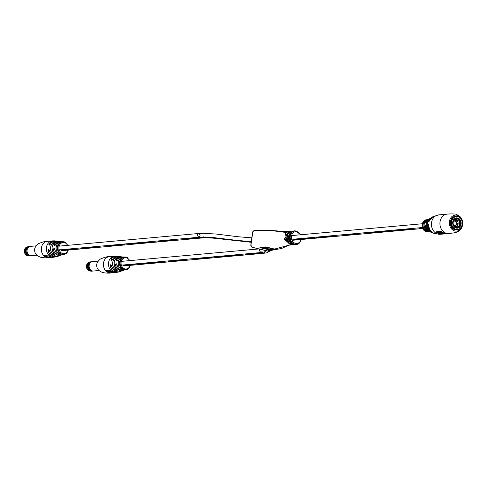 <?xml version="1.0" encoding="UTF-8"?>
<svg xmlns="http://www.w3.org/2000/svg" width="487" height="487" viewBox="0 0 487 487"><rect width="100%" height="100%" fill="white"/><g stroke="black" fill="none" stroke-linecap="round" stroke-linejoin="round"><path stroke-width="0.73" d="M307.93 238.313L309.488 238.697L307.93 238.313L292.79 239.683L307.93 238.313M419.508 228.22L422.539 227.946L419.508 228.22L421.066 228.604M316.666 237.528L333.644 235.988L335.202 236.365L333.644 235.988L316.666 237.522L318.224 237.912M342.373 235.203L359.351 233.663L360.91 234.04L359.351 233.663L342.373 235.197L343.932 235.586M368.087 232.877L385.065 231.337L386.623 231.715L385.065 231.337L368.087 232.871L369.645 233.261M412.331 229.395L410.772 229.012L393.794 230.552L410.772 229.006L412.331 229.389M334.898 236.451L309.184 238.776M386.319 231.8L360.605 234.125M422.771 228.506L412.026 229.474M393.794 230.552L395.353 230.935M426.947 231.088L426.557 230.735C427.221 231.392 426.825 231.368 425.358 230.668A6.027 4.949 -95.2 0 1 423.051 224.44A6.027 4.949 -95.2 0 1 426.88 219.728L426.496 219.771A5.978 4.913 84.8 0 0 422.272 224.525A5.978 4.913 84.8 0 0 426.314 231.569A5.978 4.913 84.8 0 0 427.574 231.678L429.948 231.849A6.441 5.29 -95.2 0 1 429.589 231.794A6.441 5.29 -95.2 0 1 425.023 226.425C425.188 224.927 425.48 224.86 425.894 226.23L425.894 226.23A6.842 5.619 84.8 0 0 430.301 231.964L432.919 232.999A8.395 6.891 -95.2 0 1 427.933 225.591C428.158 224.245 428.42 224.233 428.724 225.554L428.724 225.554A8.924 7.329 84.8 0 0 434.422 233.529L440.321 234.296A9.734 7.993 -95.2 0 1 438.123 234.125A9.734 7.993 -95.2 0 1 431.543 222.662A9.734 7.993 -95.2 0 1 438.568 214.913L432.9 216.721A8.924 7.329 84.8 0 0 429.321 221.007C428.609 222.236 428.371 222.255 428.603 221.061L428.651 221.926L429.339 221.031M431.232 232.244L430.825 232.025C426.241 227.38 426.125 222.766 430.478 218.176A7.883 6.471 84.8 0 0 427.336 223.545A7.883 6.471 84.8 0 0 430.825 232.025L429.686 231.526L430.818 231.97M429.686 231.526A7.287 5.984 -95.2 0 1 426.594 223.777A7.287 5.984 -95.2 0 1 429.674 218.7L429.132 219.004A6.842 5.619 84.8 0 0 426.502 221.841L425.766 222.906L425.632 222.035A6.441 5.29 -95.2 0 1 428.463 219.296A6.441 5.29 -95.2 0 1 428.803 219.18L427.823 219.509A6.191 5.089 84.8 0 0 424.134 224.3A6.191 5.089 84.8 0 0 426.557 230.735M439.499 232.591L438.063 232.536L439.524 232.402A9.734 7.993 84.8 0 0 442.093 233.602A9.734 7.993 84.8 0 0 442.5 233.687L442.488 233.87A9.734 7.993 -95.2 0 1 442.044 233.772A9.734 7.993 -95.2 0 1 439.499 232.591L438.099 232.719A9.734 7.993 84.8 0 0 440.638 233.9A9.734 7.993 84.8 0 0 442.841 234.07L446.506 233.736A9.734 7.993 -95.2 0 1 444.308 233.565A9.734 7.993 -95.2 0 1 441.764 232.384L441.794 232.196A9.734 7.993 84.8 0 0 444.363 233.395A9.734 7.993 84.8 0 0 445.629 233.583M441.764 232.384L440.364 232.512A9.734 7.993 84.8 0 0 442.908 233.693A9.734 7.993 84.8 0 0 443.353 233.79L442.488 233.87M456.106 216.24L455.327 216.307A6.83 5.607 84.8 0 0 450.323 222.681A6.83 5.607 84.8 0 0 455.016 229.797A6.83 5.607 84.8 0 0 456.556 229.913L457.336 229.846A6.83 5.607 84.8 0 0 462.34 223.472A6.83 5.607 84.8 0 0 457.646 216.356A6.83 5.607 84.8 0 0 456.106 216.24A6.83 5.607 84.8 0 0 451.102 222.608A6.83 5.607 84.8 0 0 455.789 229.724A6.83 5.607 84.8 0 0 457.336 229.846M438.568 214.913L447.06 214.14A9.734 7.993 84.8 0 0 440.035 221.889A9.734 7.993 84.8 0 0 446.616 233.358A9.734 7.993 84.8 0 0 448.813 233.529L447.37 233.657A9.734 7.993 -95.2 0 1 445.173 233.492A9.734 7.993 -95.2 0 1 441.49 231.331L436.096 231.824A9.734 7.993 84.8 0 0 439.779 233.979A9.734 7.993 84.8 0 0 441.977 234.15A9.734 7.993 84.8 0 0 442.403 234.095M427.05 219.692L427.47 219.631M426.502 221.841C425.711 223.198 425.419 223.265 425.632 222.035M427.336 219.6L427.708 219.552M426.734 219.747L427.513 219.515M446.938 233.681A9.734 7.993 -95.2 0 1 446.506 233.736M425.358 230.668L425.431 230.607C426.789 231.282 427.16 231.307 426.551 230.68M430.301 231.964C427.903 231.118 426.429 229.207 425.888 226.23L425.51 225.28L425.121 226.412A6.374 5.235 84.8 0 0 429.656 231.727M434.422 233.529C431.165 232.293 429.266 229.633 428.724 225.554L428.396 224.617L427.933 225.591M428.743 225.761L428.036 225.591A8.328 6.842 84.8 0 0 433.229 233.023M441.794 232.196L440.333 232.329L441.782 232.25M425.023 226.425L425.955 226.619M200.151 235.215L198.398 233.517L197.028 235.008L198.775 237.26L199.999 236.298M72.009 249.149L73.567 249.533L72.009 249.155L61.064 250.141L72.009 249.155M251.201 242.282L215.193 238.326C209.641 237.802 205.161 237.693 201.752 237.991L200.285 237.157L200.565 237.522L183.587 239.056L185.145 239.446M183.587 239.062L200.565 237.528L202.123 237.912L203.122 236.505M80.745 248.364L97.723 246.83L99.281 247.207L97.723 246.83L80.745 248.358L82.303 248.747M124.989 244.888L123.43 244.504L106.452 246.038L123.43 244.498L124.989 244.882M132.166 243.707L149.144 242.173L150.702 242.556L149.144 242.179L132.166 243.713L133.724 244.097M157.873 241.388L174.851 239.854L176.41 240.231L174.851 239.854L157.873 241.382L159.432 241.771M98.977 247.293L73.263 249.618M150.398 242.642L124.684 244.967M106.452 246.038L108.011 246.422M201.819 237.991L176.105 240.316M266.395 250.768L264.374 251.943L260.868 252.54L259.114 250.281L259.717 249.125L259.114 250.281L260.862 252.54L262.091 251.572M134.102 264.429L135.66 264.812L134.102 264.435L123.156 265.415L134.102 264.435M270.669 249.411L270.614 250.16L267.436 252.704L263.851 253.27L262.341 252.369L262.657 252.802L245.679 254.336L247.238 254.725M245.673 254.342L262.657 252.802L264.216 253.185L265.214 251.785M142.831 263.644L159.815 262.109L161.374 262.487L159.815 262.109L142.837 263.637L144.395 264.027M187.081 260.168L185.523 259.784L168.545 261.318L185.523 259.778L187.081 260.161M194.252 258.993L211.236 257.453L212.795 257.836L211.236 257.453L194.258 258.987L195.817 259.376M219.966 256.667L236.944 255.127L238.502 255.511L236.944 255.127L219.966 256.661L221.524 257.051M161.069 262.566L135.356 264.891M212.49 257.915L186.777 260.241M168.545 261.318L170.103 261.702M246.866 254.804L238.198 255.59M246.866 254.811L263.917 253.264M63.541 241.826L64.089 241.789A6.453 5.302 -95.2 0 1 64.174 241.814A6.453 5.302 -95.2 0 1 64.211 241.82L64.089 241.96A6.319 5.187 -95.2 0 1 64.272 242.009L64.369 242.027A6.294 5.168 -95.2 0 1 64.485 242.063L64.394 242.051A6.319 5.187 -95.2 0 1 64.631 242.136L64.722 242.149A6.294 5.168 -95.2 0 1 64.747 242.155A6.294 5.168 -95.2 0 1 64.838 242.191L64.747 242.179A6.319 5.187 -95.2 0 1 64.887 242.24L65.349 242.276A6.453 5.302 -95.2 0 1 65.453 242.331L65.307 242.459M56.608 241.54C57.363 241.26 56.997 241.181 55.506 241.302L55.463 241.235C57.058 241.132 57.448 241.211 56.638 241.467L57.082 241.351M56.638 241.467A7.287 5.984 84.8 0 0 52.109 247.146A7.287 5.984 84.8 0 0 54.812 254.61C55.469 255.498 55.049 255.645 53.546 255.066A7.609 6.252 -95.2 0 1 50.624 247.195A7.609 6.252 -95.2 0 1 55.463 241.235M58.903 253.94A6.495 5.333 -95.2 0 1 56.102 247.006A6.495 5.333 -95.2 0 1 60.583 241.856L61.782 241.899A6.343 5.211 84.8 0 0 57.448 246.921A6.343 5.211 84.8 0 0 60.145 253.678L60.132 253.672C60.82 254.366 60.406 254.458 58.903 253.94L58.964 253.879C60.364 254.372 60.753 254.287 60.132 253.624M55.555 244.803L55.548 244.784C56.772 242.556 58.495 241.54 60.723 241.741L62.184 241.722M62.908 241.826L62.494 241.85M62.366 241.716L62.744 241.832A6.319 5.187 -95.2 0 0 62.689 241.838A6.319 5.187 -95.2 0 0 58.075 246.872A6.319 5.187 -95.2 0 0 62.342 254.317A6.319 5.187 -95.2 0 0 63.827 254.427L66.39 253.307L68.314 250.068M59.974 255.572L59.377 255.748A7.609 6.252 -95.2 0 1 58.763 256.016A7.609 6.252 -95.2 0 1 58.105 256.199L59.377 255.748A7.287 5.984 84.8 0 0 59.974 255.572L61.423 255.005A7.007 5.753 -95.2 0 1 60.924 255.218A7.007 5.753 -95.2 0 1 58.136 255.365A7.007 5.753 -95.2 0 1 53.424 249.569C53.789 248.108 54.282 248.096 54.909 249.521L54.909 249.521A6.708 5.509 84.8 0 0 59.402 254.963A6.708 5.509 84.8 0 0 61.91 254.878L62.689 254.646A6.495 5.333 -95.2 0 1 62.147 254.75L63.389 254.482A6.343 5.211 84.8 0 0 63.48 254.47L61.727 254.658M48.931 244.279L49.108 245.18L50.356 244.212C49.278 245.485 48.803 245.503 48.931 244.279A8.09 6.641 -95.2 0 1 54.556 240.852L52.389 240.888A8.194 6.733 -95.2 0 0 46.472 247.414A8.194 6.733 -95.2 0 0 52.012 257.069A8.194 6.733 -95.2 0 0 53.862 257.209L56.802 256.6A8.09 6.641 -95.2 0 1 55.999 256.856A8.09 6.641 -95.2 0 1 53.412 256.838A8.09 6.641 -95.2 0 1 48.049 250.61C48.298 249.125 48.773 249.107 49.473 250.549L49.473 250.549A7.865 6.459 84.8 0 0 54.666 256.509A7.865 6.459 84.8 0 0 57.569 256.418L59.377 255.748M55.567 244.772C54.562 246.069 54.069 246.087 54.087 244.821L54.361 245.746L55.567 244.772A6.708 5.509 84.8 0 1 60.723 241.741M53.814 257.215A8.194 6.733 -95.2 0 1 53.765 257.221A8.194 6.733 -95.2 0 1 48.615 255.048L43.763 255.486A8.194 6.733 84.8 0 0 48.913 257.66A8.194 6.733 84.8 0 0 49.303 257.611M49.473 250.537L48.749 249.508L48.14 250.592A8.023 6.587 84.8 0 0 56.541 256.637M61.91 254.878C58.373 255.529 56.029 253.745 54.891 249.527L54.234 248.504L53.515 249.557A6.94 5.698 84.8 0 0 61.204 255.042M55.421 241.936L55.506 241.302A7.542 6.197 84.8 0 0 50.709 247.207A7.542 6.197 84.8 0 0 53.607 255.005L55.116 254.914M60.522 254.056L60.132 253.672C56.09 248.595 56.638 244.675 61.776 241.899L61.776 241.905M62.488 241.716L63.079 241.686L62.433 241.856M63.267 241.82L63.267 241.838A6.319 5.187 -95.2 0 1 63.304 241.838L63.401 241.85A6.294 5.168 -95.2 0 1 63.517 241.856A6.319 5.187 -95.2 0 1 63.669 241.875L63.767 241.887A6.294 5.168 -95.2 0 1 63.882 241.911L63.9 241.753A6.453 5.302 -95.2 0 0 63.779 241.735L63.426 241.759M63.986 241.899L64.394 241.869A6.453 5.302 -95.2 0 1 64.515 241.911L64.485 242.063M64.406 242.021L64.759 241.996A6.453 5.302 -95.2 0 1 64.874 242.045L64.838 242.191M64.984 242.289L65.301 242.416A6.294 5.168 -95.2 0 1 65.398 242.477M43.927 255.474A8.194 6.733 84.8 0 0 48.103 257.501M52.176 257.136A8.194 6.733 -95.2 0 1 48.877 255.882L45.559 256.345A8.194 6.733 84.8 0 0 49.692 257.586L50.952 257.471A8.194 6.733 -95.2 0 1 48.706 257.221L49.485 257.148A8.194 6.733 84.8 0 0 51.732 257.404L52.992 257.288A8.194 6.733 -95.2 0 1 48.858 256.046L45.559 256.345M50.143 257.319A8.194 6.733 -95.2 0 1 49.181 257.179M51.342 257.422A8.194 6.733 -95.2 0 1 50.952 257.471M53.375 257.239A8.194 6.733 -95.2 0 1 52.992 257.288M48.049 250.61L49.552 250.939M60.583 241.856L60.625 241.917A6.428 5.278 84.8 0 0 56.194 247.012A6.428 5.278 84.8 0 0 58.964 253.879L59.116 252.777M53.424 249.569L54.964 249.91M53.801 253.611L53.546 255.066M125.634 257.099L126.176 257.069A6.453 5.302 -95.2 0 1 126.267 257.087A6.453 5.302 -95.2 0 1 126.297 257.099L126.182 257.239A6.319 5.187 -95.2 0 1 126.364 257.288L126.486 257.148A6.453 5.302 -95.2 0 1 126.608 257.185L126.486 257.325A6.319 5.187 -95.2 0 1 126.723 257.41L126.815 257.422A6.294 5.168 -95.2 0 1 126.833 257.434A6.294 5.168 -95.2 0 1 126.93 257.471L126.839 257.459A6.319 5.187 -95.2 0 1 126.979 257.52L127.442 257.55A6.453 5.302 -95.2 0 1 127.545 257.611L127.393 257.739M118.694 256.813C119.455 256.539 119.09 256.46 117.598 256.576L117.556 256.515C119.151 256.412 119.54 256.485 118.731 256.746L119.175 256.631M118.731 256.746A7.287 5.984 84.8 0 0 114.195 262.426A7.287 5.984 84.8 0 0 116.904 269.889C117.562 270.772 117.136 270.924 115.638 270.34A7.609 6.252 -95.2 0 1 112.716 262.475A7.609 6.252 -95.2 0 1 117.556 256.515M122.213 268.94L122.225 268.952C122.913 269.646 122.499 269.737 120.995 269.22L121.056 269.159C122.456 269.652 122.846 269.567 122.225 268.897M120.995 269.22A6.495 5.333 -95.2 0 1 118.195 262.28A6.495 5.333 -95.2 0 1 122.675 257.13L123.868 257.179A6.343 5.211 84.8 0 0 119.54 262.201A6.343 5.211 84.8 0 0 122.237 268.952L122.614 269.335M117.647 260.076L117.641 260.058C118.865 257.83 120.587 256.819 122.809 257.014L124.276 257.002M125.001 257.106L124.587 257.13M124.459 256.996L124.836 257.112A6.319 5.187 -95.2 0 0 124.775 257.118A6.319 5.187 -95.2 0 0 120.167 262.152A6.319 5.187 -95.2 0 0 124.435 269.597A6.319 5.187 -95.2 0 0 125.914 269.701L128.483 268.587L130.406 265.342M122.067 270.845L121.47 271.028A7.609 6.252 -95.2 0 1 120.855 271.289A7.609 6.252 -95.2 0 1 120.198 271.478L121.47 271.028A7.287 5.984 84.8 0 0 122.067 270.845L123.509 270.279A7.007 5.753 -95.2 0 1 123.01 270.492A7.007 5.753 -95.2 0 1 120.228 270.638A7.007 5.753 -95.2 0 1 115.516 264.849C115.876 263.388 116.369 263.37 116.996 264.8L116.996 264.8A6.708 5.509 84.8 0 0 121.494 270.236A6.708 5.509 84.8 0 0 124.002 270.151L124.782 269.92A6.495 5.333 -95.2 0 1 124.24 270.029L125.482 269.761A6.343 5.211 84.8 0 0 125.573 269.749L123.814 269.938M112.448 259.534L112.442 259.492C111.365 260.764 110.896 260.782 111.024 259.553A8.09 6.641 -95.2 0 1 116.643 256.132L114.475 256.162A8.194 6.733 -95.2 0 0 108.564 262.688A8.194 6.733 -95.2 0 0 114.104 272.343A8.194 6.733 -95.2 0 0 115.955 272.489L118.895 271.874A8.09 6.641 -95.2 0 1 118.091 272.13A8.09 6.641 -95.2 0 1 115.498 272.117A8.09 6.641 -95.2 0 1 110.141 265.884C110.391 264.404 110.859 264.386 111.566 265.823L111.566 265.823A7.865 6.459 84.8 0 0 116.758 271.783A7.865 6.459 84.8 0 0 119.662 271.691L121.47 271.028L119.765 271.429M117.659 260.052C116.655 261.349 116.162 261.361 116.174 260.101L116.454 261.026L117.659 260.052A6.708 5.509 84.8 0 1 122.809 257.014M115.906 272.495A8.194 6.733 -95.2 0 1 115.857 272.495A8.194 6.733 -95.2 0 1 110.707 270.328L105.856 270.766A8.194 6.733 84.8 0 0 111.006 272.933A8.194 6.733 84.8 0 0 111.395 272.884M119.662 271.691C115.699 272.446 112.99 270.486 111.547 265.823L110.841 264.788L110.232 265.865A8.023 6.587 84.8 0 0 118.633 271.91M111.024 259.553L111.2 260.46L112.424 259.498C113.867 257.136 115.815 256.059 118.268 256.278A7.865 6.459 84.8 0 0 112.442 259.492M124.002 270.151C120.459 270.809 118.122 269.025 116.977 264.8L116.326 263.777L115.608 264.831A6.94 5.698 84.8 0 0 123.296 270.322M117.513 257.209L117.598 256.576A7.542 6.197 84.8 0 0 112.801 262.481A7.542 6.197 84.8 0 0 115.699 270.285L117.203 270.188M124.581 256.99L125.165 256.966L124.526 257.13M125.36 257.099L125.36 257.118A6.319 5.187 -95.2 0 1 125.396 257.112L125.494 257.124A6.294 5.168 -95.2 0 1 125.609 257.136A6.319 5.187 -95.2 0 1 125.762 257.154L125.859 257.166A6.294 5.168 -95.2 0 1 125.975 257.185L125.993 257.033A6.453 5.302 -95.2 0 0 125.865 257.008L125.512 257.033M126.498 257.3L126.851 257.276A6.453 5.302 -95.2 0 1 126.967 257.319L126.93 257.471M126.078 257.179L126.486 257.148M127.077 257.562L127.393 257.696A6.294 5.168 -95.2 0 1 127.491 257.751M106.02 270.754A8.194 6.733 84.8 0 0 110.196 272.781M114.268 272.41A8.194 6.733 -95.2 0 1 110.969 271.156L107.651 271.624A8.194 6.733 84.8 0 0 111.785 272.866L113.045 272.75A8.194 6.733 -95.2 0 1 110.799 272.495L111.578 272.428A8.194 6.733 84.8 0 0 113.818 272.683L115.084 272.568A8.194 6.733 -95.2 0 1 110.945 271.326L107.651 271.624M112.235 272.598A8.194 6.733 -95.2 0 1 111.273 272.452M113.428 272.702A8.194 6.733 -95.2 0 1 113.045 272.75M115.468 272.519A8.194 6.733 -95.2 0 1 115.084 272.568M110.141 265.884L111.639 266.212M123.862 257.179L123.868 257.179C118.731 259.948 118.183 263.875 122.225 268.952M122.675 257.13L122.718 257.197A6.428 5.278 84.8 0 0 118.286 262.292A6.428 5.278 84.8 0 0 121.056 269.159L121.208 268.051M115.516 264.849L117.057 265.19M115.894 268.885L115.638 270.34M457.792 216.672A6.489 5.327 84.8 0 0 451.65 221.725A6.489 5.327 84.8 0 0 456.033 229.371A6.489 5.327 84.8 0 0 462.181 224.318A6.489 5.327 84.8 0 0 457.792 216.672M456.209 228.08A5.162 4.243 84.8 0 0 461.104 224.057A5.162 4.243 84.8 0 0 457.616 217.969A5.162 4.243 84.8 0 0 452.721 221.993A5.162 4.243 84.8 0 0 456.209 228.08M456.063 227.764A4.821 3.963 84.8 0 0 457.153 227.843A4.821 3.963 84.8 0 0 460.684 223.344A4.821 3.963 84.8 0 0 457.372 218.322A4.821 3.963 84.8 0 0 456.282 218.237A4.821 3.963 84.8 0 0 452.752 222.736A4.821 3.963 84.8 0 0 456.063 227.764M456.763 227.855A4.821 3.963 84.8 0 0 459.911 223.18A4.821 3.963 84.8 0 0 456.599 218.389A4.821 3.963 84.8 0 0 455.899 218.298M453.324 222.084A2.106 1.729 -95.2 0 1 454.633 221.11A2.106 1.729 -95.2 0 1 455.022 221.128C457.171 222.401 457.293 223.77 455.394 225.225A2.106 1.729 -95.2 0 1 455.01 225.311A2.106 1.729 -95.2 0 1 453.367 224.294A2.106 1.729 -95.2 0 1 453.324 222.084M453.628 225.931L457.007 225.913L457.141 226.558A4.779 3.926 84.8 0 0 458.109 223.898A4.779 3.926 84.8 0 0 457.585 220.995A4.779 3.926 84.8 0 0 455.765 218.961A4.779 3.926 84.8 0 0 454.992 218.633M455.625 218.365A4.779 3.926 -95.2 0 1 459.235 221.323A4.779 3.926 -95.2 0 1 458.596 226.431A4.779 3.926 -95.2 0 1 456.483 227.837M457.275 226.212L457.007 225.913L457.141 226.558L456.167 227.027L454.523 226.954M455.814 227.691A4.779 3.926 84.8 0 0 457.141 226.558M454.688 218.84L455.765 218.961L455.844 219.503L453.531 220.033M456.769 223.192L457.579 223.156L458.109 223.898L457.457 224.677L456.136 224.744M453.087 220.934L456.696 220.453L457.585 220.995L457.336 221.798L456.356 221.969M455.765 218.961L455.844 219.503L455.978 219.15M455.905 219.071L453.896 219.534M453.89 226.291L457.256 226.266M456.769 223.283L457.829 223.229M457.616 221.573L456.216 221.798M28.977 246.519A4.706 3.866 84.8 0 0 28.751 246.532A4.706 3.866 84.8 0 0 25.354 250.269A4.706 3.866 84.8 0 0 29.597 255.9A4.706 3.866 84.8 0 0 29.823 255.87M29.841 246.495A4.706 3.866 84.8 0 0 29.208 246.489A4.706 3.866 84.8 0 0 25.811 250.233A4.706 3.866 84.8 0 0 30.054 255.858A4.706 3.866 84.8 0 0 30.681 255.736M35.965 245.874L30.468 246.373A4.706 3.866 84.8 0 0 29.792 246.507L28.782 246.83A4.474 3.677 84.8 0 0 26.195 250.257A4.474 3.677 84.8 0 0 29.573 255.602L30.626 255.73A4.706 3.866 84.8 0 0 31.314 255.742L36.817 255.249M29.792 246.507A4.706 3.866 84.8 0 0 27.077 250.117A4.706 3.866 84.8 0 0 30.626 255.73M91.069 261.793A4.706 3.866 84.8 0 0 90.844 261.805A4.706 3.866 84.8 0 0 87.447 265.549A4.706 3.866 84.8 0 0 91.69 271.174A4.706 3.866 84.8 0 0 91.915 271.149M91.933 261.775A4.706 3.866 84.8 0 0 91.3 261.762A4.706 3.866 84.8 0 0 87.904 265.506A4.706 3.866 84.8 0 0 92.146 271.137A4.706 3.866 84.8 0 0 92.773 271.015M98.057 261.154L92.56 261.653A4.706 3.866 84.8 0 0 91.885 261.787L90.874 262.103A4.474 3.677 84.8 0 0 88.287 265.537A4.474 3.677 84.8 0 0 91.666 270.875L92.719 271.009A4.706 3.866 84.8 0 0 93.407 271.022L98.91 270.522M91.885 261.787A4.706 3.866 84.8 0 0 89.164 265.397A4.706 3.866 84.8 0 0 92.719 271.009M293.74 230.978A6.83 5.607 84.8 0 0 289.479 236.305A6.83 5.607 84.8 0 0 292.03 243.305A0.852 0.384 128.9 0 1 291.871 243.269C289.881 241.509 289.035 239.208 289.327 236.359C289.826 233.504 291.287 231.715 293.704 230.984L293.74 230.978A0.852 0.481 -103.6 0 0 293.704 230.984A0.852 0.481 -103.6 0 0 293.661 230.996M294.288 244.517A0.852 0.481 76.4 0 1 294.215 244.547A0.852 0.481 76.4 0 1 294.172 244.553L296.419 244.401A6.83 5.607 -95.2 0 1 290.258 236.232A6.83 5.607 -95.2 0 1 295.183 230.795L294.337 230.875M292.03 243.305C293.411 244.614 292.699 244.681 289.899 243.5A6.83 5.607 -95.2 0 1 287.348 236.499A6.83 5.607 -95.2 0 1 291.61 231.167L293.57 231.015L291.792 231.1A6.83 5.607 -95.2 0 1 292.048 231.088M254.415 230.528L269.926 230.375L286.472 232.53L289.479 231.27L290.514 231.319M287.22 234.35L287.196 234.174C288.292 232.232 289.728 231.215 291.512 231.124L288.639 232.427L287.36 234.095C285.711 236.652 284.98 236.712 285.151 234.277L286.472 232.53M291.786 231.106C283.452 231.66 281.34 231.191 269.926 230.375L254.031 230.497L252.796 231.855L250.939 245.223L252.089 247.232L267.728 251.012L281.669 248.467L288.718 245.217L293.022 244.705A6.83 5.607 -95.2 0 1 286.861 236.542A6.83 5.607 -95.2 0 1 288.925 232.402A6.83 5.607 -95.2 0 1 291.786 231.1A6.83 5.607 -95.2 0 1 291.792 231.1M252.089 247.232A0.852 0.469 103.9 0 1 252.004 247.226L267.247 250.982A0.852 0.469 103.8 0 0 267.339 250.988L288.389 245.369M288.718 245.217L289.406 244.912M214.889 237.863L244.358 241.357L215.424 238.192M292.663 244.328L290.855 244.943L284.445 239.403C284.992 236.585 285.729 236.53 286.642 239.251L292.754 244.73C289.655 244.803 287.567 242.97 286.484 239.245L286.63 239.184M265.78 246.903L259.93 247.646L268.246 249.691L274.096 248.948L265.78 246.903M290.83 242.203L290.757 242.751L291.963 243.342M286.642 239.251L286.07 238.07L285.589 239.214L289.503 243.92M287.561 241.156L286.916 239.147M288.56 232.421L286.216 234.704L286.167 235.531M285.151 234.277L286.806 234.85M286.253 235.568L287.36 234.095M286.526 239.446L284.445 239.403M292.157 231.648A0.852 0.481 -103.6 0 0 291.61 231.167M292.297 243.244L292.401 243.725L291.871 243.269A0.852 0.384 128.9 0 1 291.792 243.104M291.299 232.317A5.978 4.907 84.8 0 0 288.468 237.23A5.978 4.907 84.8 0 0 290.757 242.751A0.852 0.384 128.9 0 1 289.899 243.5M294.337 244.517L293.022 244.705A6.83 5.607 -95.2 0 1 286.861 236.542M59.524 249.855L198.769 237.26L197.028 235.008L198.404 233.517L59.195 246.112M274.12 248.784L268.246 249.691M268.264 249.527L259.955 247.481M264.715 247.579L266.188 247.232L271.868 248.626L266.164 247.396L264.715 247.579L268.203 248.461L263.79 247.694L262.17 247.877L267.85 249.277L271.843 248.796M263.79 247.694L262.17 247.877M263.814 247.524L267.278 248.565M267.302 248.4L268.227 248.291M269.579 251.298L267.582 251.073M462.455 224.714A8.023 6.593 -95.2 0 1 454.852 230.966A8.023 6.593 -95.2 0 1 449.428 221.506A8.023 6.593 -95.2 0 1 457.031 215.26A8.023 6.593 -95.2 0 1 462.455 224.714M433.649 233.236A8.395 6.891 -95.2 0 1 432.919 232.999L433.649 233.236M431.817 217.433A8.328 6.842 84.8 0 0 428.7 221.086L429.217 221.214M428.603 221.061A8.395 6.891 -95.2 0 1 431.512 217.512A8.395 6.891 -95.2 0 1 432.194 217.153L430.478 218.176M428.536 219.357A6.374 5.235 84.8 0 0 425.723 222.066L426.314 222.212M441.526 234.058A9.783 8.035 -95.2 0 1 439.791 233.857A9.783 8.035 -95.2 0 1 436.212 231.812M436.297 231.8A9.734 7.993 84.8 0 0 439.828 233.809A9.734 7.993 84.8 0 0 441.094 233.997M429.674 218.7A7.287 5.984 -95.2 0 1 430.033 218.499L429.674 218.7M442.975 233.711L442.506 233.754A9.783 8.035 -95.2 0 1 439.517 232.476M446.062 233.644A9.783 8.035 -95.2 0 1 441.782 232.269M426.929 219.789A5.954 4.894 84.8 0 0 423.148 224.452A5.954 4.894 84.8 0 0 425.431 230.607L425.547 229.748M429.704 218.779A7.226 5.929 84.8 0 0 426.618 225.006A7.226 5.929 84.8 0 0 429.759 231.465L429.796 231.203M46.953 257.526A8.194 6.733 -95.2 0 1 41.413 247.871A8.194 6.733 -95.2 0 1 47.324 241.345C45.279 241.193 42.247 242.015 38.223 243.823C35.405 246.239 34.218 248.559 34.668 250.781C34.9 253.818 37.018 256.016 41.03 257.38C44.512 257.897 47.099 257.994 48.803 257.666A8.194 6.733 -95.2 0 1 46.953 257.526M54.556 240.852A8.09 6.641 -95.2 0 1 55.39 240.962L54.556 240.852M50.338 244.218C51.774 241.856 53.722 240.785 56.175 240.998A7.865 6.459 84.8 0 0 50.356 244.212M54.087 244.821A7.007 5.753 -95.2 0 1 59.688 241.582A7.007 5.753 -95.2 0 1 60.041 241.655A7.007 5.753 -95.2 0 1 60.218 241.698L56.175 240.998M67.553 245.351A5.637 4.627 84.8 0 0 62.713 242.538A5.637 4.627 84.8 0 0 59.012 246.976A5.637 4.627 84.8 0 0 62.458 253.508A5.637 4.627 84.8 0 0 67.979 250.099M68.204 250.075A6.319 5.187 -95.2 0 1 63.827 254.427L63.48 254.47M63.085 254.518A6.495 5.333 -95.2 0 1 62.689 254.646L63.085 254.518M50.094 244.577L49.01 244.316A8.023 6.587 84.8 0 1 55.122 240.968M55.329 245.144L54.167 244.858A6.94 5.698 84.8 0 1 59.998 241.698M60.577 242.264L60.625 241.917M62.172 254.683A6.428 5.278 84.8 0 0 62.835 254.537M58.13 256.132A7.542 6.197 84.8 0 0 59.134 255.803M109.045 272.805A8.194 6.733 -95.2 0 1 103.506 263.144A8.194 6.733 -95.2 0 1 109.417 256.619C107.371 256.466 104.34 257.294 100.316 259.096C97.491 261.519 96.31 263.838 96.761 266.06C96.992 269.098 99.111 271.296 103.122 272.659C106.604 273.17 109.191 273.268 110.896 272.945A8.194 6.733 -95.2 0 1 109.045 272.805M116.643 256.132A8.09 6.641 -95.2 0 1 117.483 256.235L116.643 256.132M116.174 260.101A7.007 5.753 -95.2 0 1 121.78 256.856A7.007 5.753 -95.2 0 1 122.134 256.929A7.007 5.753 -95.2 0 1 122.31 256.978L118.268 256.278M129.645 260.63A5.637 4.627 84.8 0 0 124.806 257.818A5.637 4.627 84.8 0 0 121.105 262.256A5.637 4.627 84.8 0 0 124.55 268.787A5.637 4.627 84.8 0 0 130.072 265.372M130.297 265.354A6.319 5.187 -95.2 0 1 125.914 269.701L125.573 269.749M125.177 269.798A6.495 5.333 -95.2 0 1 124.782 269.92L125.177 269.798M112.187 259.857L111.103 259.589A8.023 6.587 84.8 0 1 117.215 256.247M117.422 260.417L116.259 260.131A6.94 5.698 84.8 0 1 122.091 256.978M122.669 257.538L122.718 257.197M124.264 269.956A6.428 5.278 84.8 0 0 124.928 269.816M120.216 271.411A7.542 6.197 84.8 0 0 121.226 271.082M27.71 246.806A4.523 3.713 84.8 0 0 24.502 250.403A4.523 3.713 84.8 0 0 28.526 255.815M89.803 262.079A4.523 3.713 84.8 0 0 86.595 265.677A4.523 3.713 84.8 0 0 90.619 271.095M300.552 234.777A5.978 4.907 84.8 0 0 295.42 231.648A5.978 4.907 84.8 0 0 291.433 236.359A5.978 4.907 84.8 0 0 295.152 243.305A5.978 4.907 84.8 0 0 300.984 239.519M254.031 230.497L252.643 231.909L250.787 245.278L252.004 247.226A0.852 0.469 103.9 0 1 251.882 247.159M267.728 251.012L267.247 250.982A0.852 0.469 103.8 0 1 267.168 250.945M292.851 239.251L422.406 227.532M334.831 236.457L343.56 235.665M386.252 231.806L411.965 229.48M288.785 235.842L289.43 235.781M291.585 235.586L422.345 223.758M309.123 238.782L295 240.061M294.532 240.103L292.711 240.268M360.544 234.131L343.566 235.665M447.06 214.14C446.944 214.14 451.023 213.714 454.359 214.049C455.412 213.732 457.415 214.694 460.361 216.934C462.242 219.174 463.003 221.804 462.65 224.824C460.976 233.663 452.429 232.792 448.813 233.529M432.9 216.721L429.315 221.007M429.132 219.004L426.496 221.847M427.574 231.678L426.265 231.562C420.744 230.582 420.938 220.027 426.496 219.771M440.321 234.296L441.977 234.15M426.545 230.728C422.941 226.132 423.367 222.389 427.823 219.509M98.91 247.299L107.639 246.507M150.331 242.648L176.044 240.322M56.315 246.367L57.557 246.258M73.202 249.624L62.744 250.568M62.287 250.61L60.985 250.726M124.623 244.973L107.645 246.507M121.616 265.135L260.862 252.54M161.002 262.572L169.732 261.787M212.423 257.921L238.137 255.596M118.408 261.647L119.65 261.531M121.287 261.385L258.938 248.936M135.295 264.904L124.836 265.847M124.38 265.89L123.077 266.005M186.716 260.247L169.738 261.787M52.389 240.888L47.324 241.345M67.888 245.32L64.747 242.155M57.569 256.418C53.607 257.166 50.898 255.212 49.455 250.549M62.263 241.856L61.819 241.844M56.626 241.467C51.275 244.663 50.666 249.046 54.794 254.61L55.171 255.127M59.371 255.754L57.673 256.156M114.475 256.162L109.417 256.619M129.98 260.6L126.833 257.434M124.355 257.136L123.911 257.124M118.718 256.746C113.368 259.942 112.759 264.325 116.886 269.889L117.264 270.407M452.983 221.262L454.633 221.11M453.36 225.463L455.01 225.311M29.597 255.9L30.054 255.858M28.751 246.532L29.208 246.489M28.581 255.809C25.695 255.578 24.283 253.788 24.35 250.452C24.752 248.327 25.89 247.11 27.765 246.799M91.69 271.174L92.146 271.137M90.844 261.805L91.3 261.762M90.673 271.089C87.788 270.851 86.376 269.067 86.442 265.732C86.844 263.607 87.983 262.383 89.858 262.073M296.419 244.401C298.641 244.492 300.333 242.66 301.496 238.91M300.966 234.74L295.183 230.795M290.855 244.943L291.792 244.73M293.545 244.517L295.566 244.474M251.298 241.595L237.65 240.468L213.349 237.559L198.769 237.26M251.816 237.839L238.673 236.804L216.021 234.034L203.268 233.31L198.404 233.517"/></g></svg>
